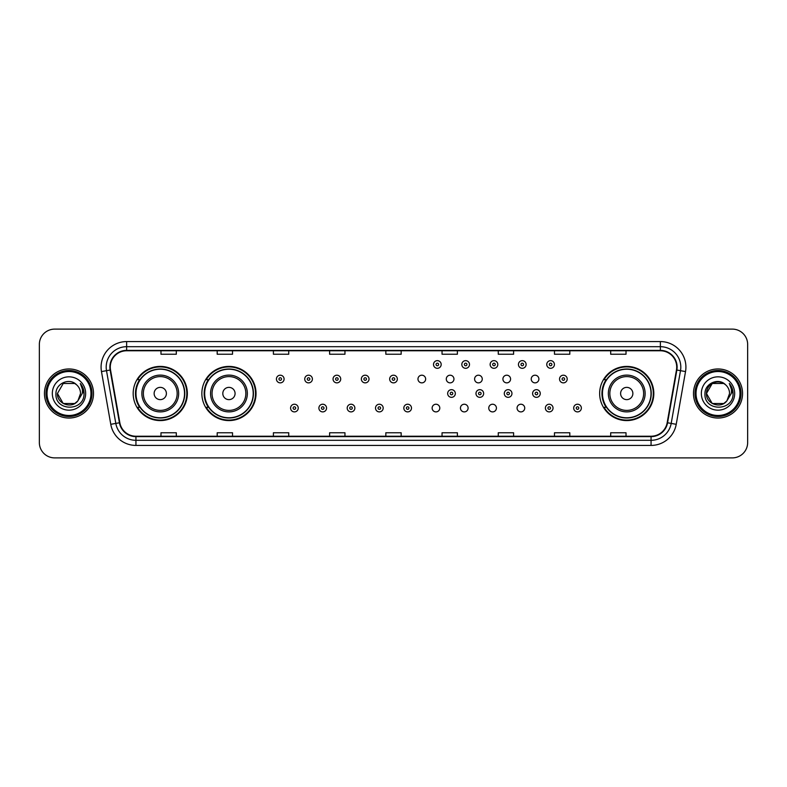 <?xml version="1.0" encoding="UTF-8"?>
<svg xmlns="http://www.w3.org/2000/svg" width="787" height="787" viewBox="0 0 787 787"><rect width="100%" height="100%" fill="white"/><g stroke="black" fill="none" stroke-linecap="round" stroke-linejoin="round"><path stroke-width="1.18" d="M599.655 393.5A27.083 27.083 0 0 0 626.737 420.583A27.083 27.083 0 0 0 653.82 393.5A27.083 27.083 0 0 0 626.737 366.417A27.083 27.083 0 0 0 599.655 393.5M201.856 393.5A27.083 27.083 0 0 0 228.948 420.583A27.083 27.083 0 0 0 256.031 393.5A27.083 27.083 0 0 0 228.948 366.417A27.083 27.083 0 0 0 201.856 393.5M133.18 393.5A27.083 27.083 0 0 0 160.263 420.583A27.083 27.083 0 0 0 187.345 393.5A27.083 27.083 0 0 0 160.263 366.417A27.083 27.083 0 0 0 133.18 393.5M432.132 408.069A3.837 3.837 0 0 0 435.968 411.896A3.837 3.837 0 0 0 439.795 408.069A3.837 3.837 0 0 0 435.968 404.233A3.837 3.837 0 0 0 432.132 408.069M460.444 408.069A3.837 3.837 0 0 0 464.281 411.896A3.837 3.837 0 0 0 468.108 408.069A3.837 3.837 0 0 0 464.281 404.233A3.837 3.837 0 0 0 460.444 408.069M488.757 408.069A3.837 3.837 0 0 0 492.593 411.896A3.837 3.837 0 0 0 496.42 408.069A3.837 3.837 0 0 0 492.593 404.233A3.837 3.837 0 0 0 488.757 408.069M517.069 408.069A3.837 3.837 0 0 0 520.905 411.896A3.837 3.837 0 0 0 524.732 408.069A3.837 3.837 0 0 0 520.905 404.233A3.837 3.837 0 0 0 517.069 408.069M417.976 379.039A3.837 3.837 0 0 0 421.812 382.866A3.837 3.837 0 0 0 425.649 379.039A3.837 3.837 0 0 0 421.812 375.202A3.837 3.837 0 0 0 417.976 379.039M446.288 379.039A3.837 3.837 0 0 0 450.125 382.866A3.837 3.837 0 0 0 453.951 379.039A3.837 3.837 0 0 0 450.125 375.202A3.837 3.837 0 0 0 446.288 379.039M474.6 379.039A3.837 3.837 0 0 0 478.437 382.866A3.837 3.837 0 0 0 482.264 379.039A3.837 3.837 0 0 0 478.437 375.202A3.837 3.837 0 0 0 474.6 379.039M502.913 379.039A3.837 3.837 0 0 0 506.749 382.866A3.837 3.837 0 0 0 510.576 379.039A3.837 3.837 0 0 0 506.749 375.202A3.837 3.837 0 0 0 502.913 379.039M531.225 379.039A3.837 3.837 0 0 0 535.062 382.866A3.837 3.837 0 0 0 538.888 379.039A3.837 3.837 0 0 0 535.062 375.202A3.837 3.837 0 0 0 531.225 379.039M139.673 407.302A24.781 24.781 0 0 1 139.673 379.698M208.358 407.302A24.781 24.781 0 0 1 208.358 379.698M606.147 407.302A24.781 24.781 0 0 1 606.147 379.698M39.35 344.44L39.35 442.56A15.327 15.327 0 0 0 54.677 457.886L732.323 457.886A15.327 15.327 0 0 0 747.65 442.56L747.65 344.44A15.327 15.327 0 0 0 732.323 329.114L54.677 329.114A15.327 15.327 0 0 0 39.35 344.44L39.35 442.56M44.456 393.5A24.535 24.535 0 0 0 68.99 418.035A24.535 24.535 0 0 0 93.515 393.5A24.535 24.535 0 0 0 68.99 368.965A24.535 24.535 0 0 0 44.456 393.5A24.535 24.535 0 0 0 68.99 418.035A24.535 24.535 0 0 0 93.515 393.5A24.535 24.535 0 0 0 68.99 368.965A24.535 24.535 0 0 0 44.456 393.5M693.485 393.5A24.535 24.535 0 0 0 718.01 418.035A24.535 24.535 0 0 0 742.544 393.5A24.535 24.535 0 0 0 718.01 368.965A24.535 24.535 0 0 0 693.485 393.5A24.535 24.535 0 0 0 718.01 418.035A24.535 24.535 0 0 0 742.544 393.5A24.535 24.535 0 0 0 718.01 368.965A24.535 24.535 0 0 0 693.485 393.5M110.278 367.126A16.35 16.35 0 0 1 126.638 350.776L660.362 350.776A16.35 16.35 0 0 1 676.466 369.969L667.169 422.708A16.35 16.35 0 0 1 651.065 436.224L135.935 436.224A16.35 16.35 0 0 1 119.831 422.708L110.534 369.969A16.35 16.35 0 0 1 110.278 367.126M109.875 367.126A16.763 16.763 0 0 0 110.131 370.038L119.427 422.776A16.763 16.763 0 0 0 135.935 436.628L651.065 436.628A16.763 16.763 0 0 0 667.573 422.776L676.869 370.038A16.763 16.763 0 0 0 660.362 350.372L126.638 350.372A16.763 16.763 0 0 0 109.875 367.126M101.474 371.572A25.548 25.548 0 0 1 126.638 341.578L660.362 341.578A25.548 25.548 0 0 1 685.526 371.572L676.23 424.311A25.548 25.548 0 0 1 651.065 445.422L135.935 445.422A25.548 25.548 0 0 1 110.77 424.311L101.474 371.572L106.501 370.677A20.442 20.442 0 0 1 126.638 346.693L660.362 346.693A20.442 20.442 0 0 1 680.499 370.677L671.193 423.416A20.442 20.442 0 0 1 651.065 440.307L135.935 440.307A20.442 20.442 0 0 1 115.807 423.416L106.501 370.677A20.442 20.442 0 0 1 106.196 367.126M732.323 329.114L54.677 329.114M54.677 457.886L732.323 457.886M747.65 442.56L747.65 344.44M667.573 422.776L671.193 423.416L680.499 370.677L685.526 371.572M385.837 350.776L385.837 354.239L401.163 354.239L401.163 350.776M329.615 350.776L329.615 354.239L344.952 354.239L344.952 350.776M273.404 350.776L273.404 354.239L288.74 354.239L288.74 350.776M217.192 350.776L217.192 354.239L232.519 354.239L232.519 350.776M160.981 350.776L160.981 354.239L176.308 354.239L176.308 350.776M442.048 350.776L442.048 354.239L457.385 354.239L457.385 350.776M498.26 350.776L498.26 354.239L513.596 354.239L513.596 350.776M554.481 350.776L554.481 354.239L569.808 354.239L569.808 350.776M610.692 350.776L610.692 354.239L626.019 354.239L626.019 350.776M401.163 436.224L401.163 432.761L385.837 432.761L385.837 436.224M344.952 436.224L344.952 432.761L329.615 432.761L329.615 436.224M288.74 436.224L288.74 432.761L273.404 432.761L273.404 436.224M232.519 436.224L232.519 432.761L217.192 432.761L217.192 436.224M176.308 436.224L176.308 432.761L160.981 432.761L160.981 436.224M457.385 436.224L457.385 432.761L442.048 432.761L442.048 436.224M513.596 436.224L513.596 432.761L498.26 432.761L498.26 436.224M569.808 436.224L569.808 432.761L554.481 432.761L554.481 436.224M626.019 436.224L626.019 432.761L610.692 432.761L610.692 436.224M74.765 403.505A11.549 11.549 0 0 0 77.883 400.868L77.647 401.144C71.401 409.151 56.841 403.77 57.441 393.5L63.216 383.495M90.967 393.5A21.977 21.977 0 0 0 68.99 371.523A21.977 21.977 0 0 0 47.013 393.5A21.977 21.977 0 0 0 68.99 415.477A21.977 21.977 0 0 0 90.967 393.5M91.99 393.5A23 23 0 0 0 68.99 370.5A23 23 0 0 0 45.99 393.5A23 23 0 0 0 68.99 416.5A23 23 0 0 0 91.99 393.5M77.883 400.868L74.765 403.505L63.216 403.505L57.441 393.5L63.216 383.495L74.765 383.495L76.555 384.774C69.472 377.337 55.818 383.466 55.946 393.5C54.647 411.335 83.56 411.798 84.032 394.366L84.052 393.5C84.012 389.713 82.753 386.387 80.274 383.515C82.163 386.614 82.822 389.939 82.261 393.5L77.883 400.868L74.765 403.505L63.216 403.505L57.441 393.5L63.216 403.505L74.765 403.505L77.883 400.868L80.54 393.5C80.481 390.018 79.153 387.106 76.555 384.774M52.326 393.5A16.665 16.665 0 0 0 68.99 410.165A16.665 16.665 0 0 0 85.655 393.5A16.665 16.665 0 0 0 68.99 376.835A16.665 16.665 0 0 0 52.326 393.5M80.382 383.643L84.052 393.933M80.274 383.515L83.284 388.739M166.391 393.5A6.129 6.129 0 0 0 160.263 387.371A6.129 6.129 0 0 0 154.134 393.5A6.129 6.129 0 0 0 160.263 399.629A6.129 6.129 0 0 0 166.391 393.5M178.659 393.5A18.396 18.396 0 0 0 160.263 375.104A18.396 18.396 0 0 0 141.867 393.5A18.396 18.396 0 0 0 160.263 411.896A18.396 18.396 0 0 0 178.659 393.5A18.396 18.396 0 0 1 160.263 411.896A18.396 18.396 0 0 1 141.867 393.5M184.532 393.5A24.279 24.279 0 0 0 160.263 369.221A24.279 24.279 0 0 0 135.984 393.5A24.279 24.279 0 0 0 160.263 417.779A24.279 24.279 0 0 0 184.532 393.5M186.834 393.5A26.571 26.571 0 0 1 137.548 407.302L140.017 407.302A24.505 24.505 0 0 0 184.768 393.559A24.505 24.505 0 0 0 140.017 379.698L137.548 379.698A26.571 26.571 0 0 1 186.834 393.5M235.077 393.5A6.129 6.129 0 0 0 228.948 387.371A6.129 6.129 0 0 0 222.81 393.5A6.129 6.129 0 0 0 228.948 399.629A6.129 6.129 0 0 0 235.077 393.5M247.344 393.5A18.396 18.396 0 0 0 228.948 375.104A18.396 18.396 0 0 0 210.552 393.5A18.396 18.396 0 0 0 228.948 411.896A18.396 18.396 0 0 0 247.344 393.5A18.396 18.396 0 0 1 228.948 411.896A18.396 18.396 0 0 1 210.552 393.5M253.217 393.5A24.279 24.279 0 0 0 228.948 369.221A24.279 24.279 0 0 0 204.669 393.5A24.279 24.279 0 0 0 228.948 417.779A24.279 24.279 0 0 0 253.217 393.5M255.519 393.5A26.571 26.571 0 0 1 206.233 407.302L208.693 407.302A24.505 24.505 0 0 0 253.444 393.559A24.505 24.505 0 0 0 208.693 379.698L206.233 379.698A26.571 26.571 0 0 1 255.519 393.5M632.866 393.5A6.129 6.129 0 0 0 626.737 387.371A6.129 6.129 0 0 0 620.609 393.5A6.129 6.129 0 0 0 626.737 399.629A6.129 6.129 0 0 0 632.866 393.5M645.133 393.5A18.396 18.396 0 0 0 626.737 375.104A18.396 18.396 0 0 0 608.341 393.5A18.396 18.396 0 0 0 626.737 411.896A18.396 18.396 0 0 0 645.133 393.5A18.396 18.396 0 0 1 626.737 411.896A18.396 18.396 0 0 1 608.341 393.5M651.016 393.5A24.279 24.279 0 0 0 626.737 369.221A24.279 24.279 0 0 0 602.468 393.5A24.279 24.279 0 0 0 626.737 417.779A24.279 24.279 0 0 0 651.016 393.5M653.308 393.5A26.571 26.571 0 0 1 604.023 407.302L606.492 407.302A24.505 24.505 0 0 0 651.243 393.559A24.505 24.505 0 0 0 606.492 379.698L604.023 379.698A26.571 26.571 0 0 1 653.308 393.5M723.784 403.505A11.549 11.549 0 0 0 726.903 400.868L723.784 403.505L712.235 403.505L706.46 393.5L712.235 383.495L723.784 383.495L725.575 384.774C718.492 377.337 704.837 383.466 704.965 393.5C703.667 411.335 732.579 411.798 733.051 394.366L733.071 393.5C733.031 389.713 731.772 386.387 729.293 383.515C731.182 386.614 731.841 389.939 731.28 393.5L726.903 400.868L723.784 403.505L712.235 403.505L706.46 393.5L712.235 403.505L723.784 403.505L726.903 400.868L723.784 403.505L712.235 403.505L706.46 393.5C705.86 403.77 720.42 409.151 726.667 401.144L724.315 403.18M739.987 393.5A21.977 21.977 0 0 0 718.01 371.523A21.977 21.977 0 0 0 696.033 393.5A21.977 21.977 0 0 0 718.01 415.477A21.977 21.977 0 0 0 739.987 393.5M741.01 393.5A23 23 0 0 0 718.01 370.5A23 23 0 0 0 695.01 393.5A23 23 0 0 0 718.01 416.5A23 23 0 0 0 741.01 393.5M726.903 400.868L729.559 393.5C729.5 390.018 728.172 387.106 725.575 384.774M701.345 393.5A16.665 16.665 0 0 0 718.01 410.165A16.665 16.665 0 0 0 734.674 393.5A16.665 16.665 0 0 0 718.01 376.835A16.665 16.665 0 0 0 701.345 393.5M723.784 383.495A11.549 11.549 0 0 0 706.46 393.5M729.401 383.643L733.071 393.933M729.293 383.515L732.303 388.739M284.087 379.039A3.837 3.837 0 0 1 280.251 382.866A3.837 3.837 0 0 1 276.424 379.039A3.837 3.837 0 0 1 280.251 375.202A3.837 3.837 0 0 1 284.087 379.039A3.837 3.837 0 0 0 280.251 375.202A3.837 3.837 0 0 0 276.424 379.039M312.4 379.039A3.837 3.837 0 0 1 308.563 382.866A3.837 3.837 0 0 1 304.736 379.039A3.837 3.837 0 0 1 308.563 375.202A3.837 3.837 0 0 1 312.4 379.039A3.837 3.837 0 0 0 308.563 375.202A3.837 3.837 0 0 0 304.736 379.039M340.712 379.039A3.837 3.837 0 0 1 336.875 382.866A3.837 3.837 0 0 1 333.049 379.039A3.837 3.837 0 0 1 336.875 375.202A3.837 3.837 0 0 1 340.712 379.039A3.837 3.837 0 0 0 336.875 375.202A3.837 3.837 0 0 0 333.049 379.039M369.024 379.039A3.837 3.837 0 0 1 365.188 382.866A3.837 3.837 0 0 1 361.351 379.039A3.837 3.837 0 0 1 365.188 375.202A3.837 3.837 0 0 1 369.024 379.039A3.837 3.837 0 0 0 365.188 375.202A3.837 3.837 0 0 0 361.351 379.039M397.337 379.039A3.837 3.837 0 0 1 393.5 382.866A3.837 3.837 0 0 1 389.663 379.039A3.837 3.837 0 0 1 393.5 375.202A3.837 3.837 0 0 1 397.337 379.039A3.837 3.837 0 0 0 393.5 375.202A3.837 3.837 0 0 0 389.663 379.039M441.182 364.47A3.837 3.837 0 0 1 437.346 368.306A3.837 3.837 0 0 1 433.519 364.47A3.837 3.837 0 0 1 437.346 360.643A3.837 3.837 0 0 1 441.182 364.47A3.837 3.837 0 0 0 437.346 360.643A3.837 3.837 0 0 0 433.519 364.47M469.495 364.47A3.837 3.837 0 0 1 465.658 368.306A3.837 3.837 0 0 1 461.821 364.47A3.837 3.837 0 0 1 465.658 360.643A3.837 3.837 0 0 1 469.495 364.47A3.837 3.837 0 0 0 465.658 360.643A3.837 3.837 0 0 0 461.821 364.47M497.807 364.47A3.837 3.837 0 0 1 493.97 368.306A3.837 3.837 0 0 1 490.134 364.47A3.837 3.837 0 0 1 493.97 360.643A3.837 3.837 0 0 1 497.807 364.47A3.837 3.837 0 0 0 493.97 360.643A3.837 3.837 0 0 0 490.134 364.47M526.119 364.47A3.837 3.837 0 0 1 522.283 368.306A3.837 3.837 0 0 1 518.446 364.47A3.837 3.837 0 0 1 522.283 360.643A3.837 3.837 0 0 1 526.119 364.47A3.837 3.837 0 0 0 522.283 360.643A3.837 3.837 0 0 0 518.446 364.47M554.422 364.47A3.837 3.837 0 0 1 550.595 368.306A3.837 3.837 0 0 1 546.758 364.47A3.837 3.837 0 0 1 550.595 360.643A3.837 3.837 0 0 1 554.422 364.47A3.837 3.837 0 0 0 550.595 360.643A3.837 3.837 0 0 0 546.758 364.47M567.201 379.039A3.837 3.837 0 0 1 563.374 382.866A3.837 3.837 0 0 1 559.537 379.039A3.837 3.837 0 0 1 563.374 375.202A3.837 3.837 0 0 1 567.201 379.039A3.837 3.837 0 0 0 563.374 375.202A3.837 3.837 0 0 0 559.537 379.039M290.58 408.069A3.837 3.837 0 0 1 294.407 404.233A3.837 3.837 0 0 1 298.243 408.069A3.837 3.837 0 0 1 294.407 411.896A3.837 3.837 0 0 1 290.58 408.069A3.837 3.837 0 0 0 294.407 411.896A3.837 3.837 0 0 0 298.243 408.069M318.892 408.069A3.837 3.837 0 0 1 322.719 404.233A3.837 3.837 0 0 1 326.556 408.069A3.837 3.837 0 0 1 322.719 411.896A3.837 3.837 0 0 1 318.892 408.069A3.837 3.837 0 0 0 322.719 411.896A3.837 3.837 0 0 0 326.556 408.069M347.205 408.069A3.837 3.837 0 0 1 351.032 404.233A3.837 3.837 0 0 1 354.868 408.069A3.837 3.837 0 0 1 351.032 411.896A3.837 3.837 0 0 1 347.205 408.069A3.837 3.837 0 0 0 351.032 411.896A3.837 3.837 0 0 0 354.868 408.069M375.507 408.069A3.837 3.837 0 0 1 379.344 404.233A3.837 3.837 0 0 1 383.18 408.069A3.837 3.837 0 0 1 379.344 411.896A3.837 3.837 0 0 1 375.507 408.069A3.837 3.837 0 0 0 379.344 411.896A3.837 3.837 0 0 0 383.18 408.069M403.82 408.069A3.837 3.837 0 0 1 407.656 404.233A3.837 3.837 0 0 1 411.493 408.069A3.837 3.837 0 0 1 407.656 411.896A3.837 3.837 0 0 1 403.82 408.069A3.837 3.837 0 0 0 407.656 411.896A3.837 3.837 0 0 0 411.493 408.069M447.665 393.5A3.837 3.837 0 0 1 451.502 389.663A3.837 3.837 0 0 1 455.339 393.5A3.837 3.837 0 0 1 451.502 397.337A3.837 3.837 0 0 1 447.665 393.5A3.837 3.837 0 0 0 451.502 397.337A3.837 3.837 0 0 0 455.339 393.5M475.978 393.5A3.837 3.837 0 0 1 479.814 389.663A3.837 3.837 0 0 1 483.651 393.5A3.837 3.837 0 0 1 479.814 397.337A3.837 3.837 0 0 1 475.978 393.5A3.837 3.837 0 0 0 479.814 397.337A3.837 3.837 0 0 0 483.651 393.5M504.29 393.5A3.837 3.837 0 0 1 508.127 389.663A3.837 3.837 0 0 1 511.963 393.5A3.837 3.837 0 0 1 508.127 397.337A3.837 3.837 0 0 1 504.29 393.5A3.837 3.837 0 0 0 508.127 397.337A3.837 3.837 0 0 0 511.963 393.5M532.602 393.5A3.837 3.837 0 0 1 536.439 389.663A3.837 3.837 0 0 1 540.266 393.5A3.837 3.837 0 0 1 536.439 397.337A3.837 3.837 0 0 1 532.602 393.5A3.837 3.837 0 0 0 536.439 397.337A3.837 3.837 0 0 0 540.266 393.5M545.381 408.069A3.837 3.837 0 0 1 549.218 404.233A3.837 3.837 0 0 1 553.045 408.069A3.837 3.837 0 0 1 549.218 411.896A3.837 3.837 0 0 1 545.381 408.069A3.837 3.837 0 0 0 549.218 411.896A3.837 3.837 0 0 0 553.045 408.069M573.693 408.069A3.837 3.837 0 0 1 577.52 404.233A3.837 3.837 0 0 1 581.357 408.069A3.837 3.837 0 0 1 577.52 411.896A3.837 3.837 0 0 1 573.693 408.069A3.837 3.837 0 0 0 577.52 411.896A3.837 3.837 0 0 0 581.357 408.069M660.362 341.578L660.362 350.372M106.501 370.677L110.131 370.038M135.935 445.422L135.935 436.628M651.065 436.628L651.065 445.422M110.77 424.311L119.427 422.776M676.869 370.038L680.499 370.677M126.638 341.578L126.638 350.372M671.193 423.416L676.23 424.311M177.164 393.5A16.901 16.901 0 0 0 160.263 376.599A16.901 16.901 0 0 0 143.362 393.5A16.901 16.901 0 0 0 160.263 410.401A16.901 16.901 0 0 0 177.164 393.5M245.849 393.5A16.901 16.901 0 0 0 228.948 376.599A16.901 16.901 0 0 0 212.047 393.5A16.901 16.901 0 0 0 228.948 410.401A16.901 16.901 0 0 0 245.849 393.5M643.638 393.5A16.901 16.901 0 0 0 626.737 376.599A16.901 16.901 0 0 0 609.836 393.5A16.901 16.901 0 0 0 626.737 410.401A16.901 16.901 0 0 0 643.638 393.5M278.972 379.039A1.279 1.279 0 0 0 280.251 380.318A1.279 1.279 0 0 0 281.53 379.039A1.279 1.279 0 0 0 280.251 377.76A1.279 1.279 0 0 0 278.972 379.039M307.284 379.039A1.279 1.279 0 0 0 308.563 380.318A1.279 1.279 0 0 0 309.842 379.039A1.279 1.279 0 0 0 308.563 377.76A1.279 1.279 0 0 0 307.284 379.039M335.596 379.039A1.279 1.279 0 0 0 336.875 380.318A1.279 1.279 0 0 0 338.154 379.039A1.279 1.279 0 0 0 336.875 377.76A1.279 1.279 0 0 0 335.596 379.039M363.909 379.039A1.279 1.279 0 0 0 365.188 380.318A1.279 1.279 0 0 0 366.467 379.039A1.279 1.279 0 0 0 365.188 377.76A1.279 1.279 0 0 0 363.909 379.039M392.221 379.039A1.279 1.279 0 0 0 393.5 380.318A1.279 1.279 0 0 0 394.779 379.039A1.279 1.279 0 0 0 393.5 377.76A1.279 1.279 0 0 0 392.221 379.039M436.067 364.47A1.279 1.279 0 0 0 437.346 365.748A1.279 1.279 0 0 0 438.625 364.47A1.279 1.279 0 0 0 437.346 363.191A1.279 1.279 0 0 0 436.067 364.47M464.379 364.47A1.279 1.279 0 0 0 465.658 365.748A1.279 1.279 0 0 0 466.937 364.47A1.279 1.279 0 0 0 465.658 363.191A1.279 1.279 0 0 0 464.379 364.47M492.692 364.47A1.279 1.279 0 0 0 493.97 365.748A1.279 1.279 0 0 0 495.249 364.47A1.279 1.279 0 0 0 493.97 363.191A1.279 1.279 0 0 0 492.692 364.47M521.004 364.47A1.279 1.279 0 0 0 522.283 365.748A1.279 1.279 0 0 0 523.562 364.47A1.279 1.279 0 0 0 522.283 363.191A1.279 1.279 0 0 0 521.004 364.47M549.316 364.47A1.279 1.279 0 0 0 550.595 365.748A1.279 1.279 0 0 0 551.874 364.47A1.279 1.279 0 0 0 550.595 363.191A1.279 1.279 0 0 0 549.316 364.47M562.095 379.039A1.279 1.279 0 0 0 563.374 380.318A1.279 1.279 0 0 0 564.643 379.039A1.279 1.279 0 0 0 563.374 377.76A1.279 1.279 0 0 0 562.095 379.039M295.686 408.069A1.279 1.279 0 0 0 294.407 406.79A1.279 1.279 0 0 0 293.128 408.069A1.279 1.279 0 0 0 294.407 409.338A1.279 1.279 0 0 0 295.686 408.069M323.998 408.069A1.279 1.279 0 0 0 322.719 406.79A1.279 1.279 0 0 0 321.44 408.069A1.279 1.279 0 0 0 322.719 409.338A1.279 1.279 0 0 0 323.998 408.069M352.31 408.069A1.279 1.279 0 0 0 351.032 406.79A1.279 1.279 0 0 0 349.753 408.069A1.279 1.279 0 0 0 351.032 409.338A1.279 1.279 0 0 0 352.31 408.069M380.623 408.069A1.279 1.279 0 0 0 379.344 406.79A1.279 1.279 0 0 0 378.065 408.069A1.279 1.279 0 0 0 379.344 409.338A1.279 1.279 0 0 0 380.623 408.069M408.935 408.069A1.279 1.279 0 0 0 407.656 406.79A1.279 1.279 0 0 0 406.377 408.069A1.279 1.279 0 0 0 407.656 409.338A1.279 1.279 0 0 0 408.935 408.069M452.781 393.5A1.279 1.279 0 0 0 451.502 392.221A1.279 1.279 0 0 0 450.223 393.5A1.279 1.279 0 0 0 451.502 394.779A1.279 1.279 0 0 0 452.781 393.5M481.093 393.5A1.279 1.279 0 0 0 479.814 392.221A1.279 1.279 0 0 0 478.535 393.5A1.279 1.279 0 0 0 479.814 394.779A1.279 1.279 0 0 0 481.093 393.5M509.405 393.5A1.279 1.279 0 0 0 508.127 392.221A1.279 1.279 0 0 0 506.848 393.5A1.279 1.279 0 0 0 508.127 394.779A1.279 1.279 0 0 0 509.405 393.5M537.718 393.5A1.279 1.279 0 0 0 536.439 392.221A1.279 1.279 0 0 0 535.16 393.5A1.279 1.279 0 0 0 536.439 394.779A1.279 1.279 0 0 0 537.718 393.5M550.487 408.069A1.279 1.279 0 0 0 549.218 406.79A1.279 1.279 0 0 0 547.939 408.069A1.279 1.279 0 0 0 549.218 409.338A1.279 1.279 0 0 0 550.487 408.069M578.799 408.069A1.279 1.279 0 0 0 577.52 406.79A1.279 1.279 0 0 0 576.251 408.069A1.279 1.279 0 0 0 577.52 409.338A1.279 1.279 0 0 0 578.799 408.069"/></g></svg>
